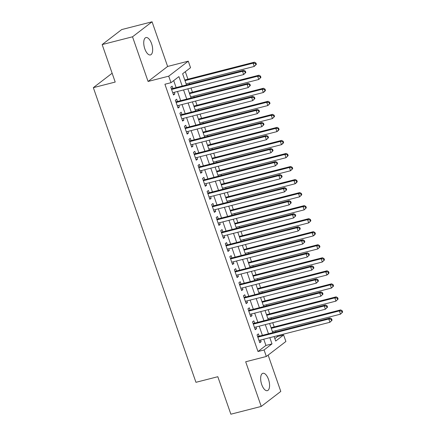 <?xml version="1.0" encoding="UTF-8"?>
<svg xmlns="http://www.w3.org/2000/svg" width="436" height="436" viewBox="0 0 436 436"><rect width="100%" height="100%" fill="white"/><g stroke="black" fill="none" stroke-linecap="round" stroke-linejoin="round"><path stroke-width="0.65" d="M268.494 379.38A8.96 3.989 75.6 0 0 262.886 373.292A8.96 3.989 75.6 0 0 261.731 384.574A8.96 3.989 75.6 0 0 267.333 390.661A8.96 3.989 75.6 0 0 268.494 379.38M151.581 43.654A8.96 3.989 75.6 0 0 145.978 37.567A8.96 3.989 75.6 0 0 144.817 48.843A8.96 3.989 75.6 0 0 150.42 54.931A8.96 3.989 75.6 0 0 151.581 43.654M274.838 338.598L277.547 336.521L283.618 334.968L285.891 341.486L266.336 356.485L264.069 349.966L271.993 343.884L269.824 337.66M112.134 73.237L93.342 87.658L195.949 382.312L217.815 376.715L230.867 414.2L261.24 406.428L280.789 391.424L268.14 355.1M93.342 87.658L115.208 82.061L102.155 44.576L121.704 29.572L152.071 21.8L132.522 36.798L148.071 81.456L168.721 76.169L188.276 61.171L190.543 67.689L182.619 73.771L186.515 84.955M148.071 81.456L167.626 66.457L152.071 21.8M167.626 66.457L188.276 61.171M277.547 336.521L277.28 335.753M275.928 331.872L275.552 330.788M274.2 326.913L272.74 322.711M271.388 318.83L271.012 317.751M269.661 313.871L268.195 309.674M266.848 305.794L266.472 304.715M265.121 300.835L263.655 296.638M262.309 292.758L261.927 291.679M260.581 287.798L259.115 283.596M257.763 279.721L257.387 278.637M256.036 274.756L254.575 270.56M253.223 266.679L252.847 265.6M251.496 261.72L250.035 257.523M248.684 253.643L248.307 252.564M246.956 248.684L245.495 244.487M244.144 240.607L243.768 239.522M242.416 235.647L240.955 231.445M239.604 227.565L239.228 226.486M237.876 222.605L236.416 218.409M235.064 214.528L234.688 213.449M233.336 209.569L231.876 205.372M230.524 201.492L230.148 200.413M228.796 196.532L227.336 192.331M225.984 188.456L225.608 187.371M224.257 183.491L222.796 179.294M221.444 175.414L221.068 174.335M219.717 170.454L218.256 166.258M216.905 162.377L216.529 161.298M215.177 157.418L213.716 153.221M212.365 149.341L211.989 148.256M210.637 144.381L209.171 140.179M207.825 136.305L207.443 135.22M206.097 131.34L204.631 127.143M203.28 123.263L202.904 122.184M201.552 118.303L200.091 114.107M198.74 110.226L198.364 109.147M197.012 105.267L195.551 101.07M194.2 97.19L193.824 96.105M192.472 92.225L191.012 88.028M189.66 84.148L189.284 83.069M187.932 79.189L185.322 71.695M102.155 44.576L132.522 36.798M259.175 336.161L258.379 333.878L257.06 334.892L259.78 342.712L261.104 341.699L260.526 340.042M254.635 323.12L253.839 320.842L252.515 321.855L255.24 329.676L256.564 328.662L255.987 327M250.095 310.083L249.299 307.8L247.975 308.813L250.7 316.64L252.024 315.626L251.441 313.964M245.555 297.047L244.76 294.763L243.435 295.777L246.16 303.603L247.485 302.589L246.901 300.927M241.01 284.01L240.22 281.727L238.895 282.741L241.62 290.561L242.939 289.548L242.362 287.885M236.47 270.969L235.68 268.69L234.355 269.704L237.08 277.525L238.399 276.511L237.822 274.849M231.93 257.932L231.135 255.649L229.816 256.662L232.541 264.489L233.86 263.475L233.282 261.813M227.39 244.896L226.595 242.612L225.276 243.626L228.001 251.447L229.32 250.433L228.742 248.776M222.851 231.854L222.055 229.576L220.736 230.59L223.461 238.41L224.78 237.397L224.202 235.734M218.311 218.818L217.515 216.534L216.196 217.548L218.921 225.374L220.24 224.36L219.662 222.698M213.771 205.781L212.975 203.498L211.656 204.511L214.381 212.337L215.7 211.324L215.122 209.662M209.231 192.745L208.435 190.461L207.116 191.475L209.841 199.296L211.16 198.282L210.583 196.62M204.691 179.703L203.895 177.425L202.577 178.438L205.296 186.259L206.62 185.245L206.043 183.583M200.151 166.666L199.356 164.383L198.037 165.397L200.756 173.223L202.081 172.209L201.503 170.547M195.611 153.63L194.816 151.346L193.491 152.36L196.216 160.181L197.541 159.167L196.958 157.51M191.072 140.588L190.276 138.31L188.952 139.324L191.677 147.145L193.001 146.131L192.418 144.469M186.526 127.552L185.736 125.268L184.412 126.282L187.137 134.108L188.461 133.094L187.878 131.432M181.986 114.515L181.196 112.232L179.872 113.246L182.597 121.072L183.916 120.058L183.338 118.396M177.447 101.479L176.651 99.195L175.332 100.209L178.057 108.03L179.376 107.016L178.798 105.354M182.21 86.056L178.918 76.605L170.994 82.687L164.917 84.241L257.992 351.52L265.922 345.437L263.753 339.213M262.401 335.333L259.213 326.177M257.861 322.297L254.673 313.135M253.321 309.26L250.133 300.099M248.782 296.218L245.593 287.062M244.242 283.182L241.048 274.021M239.702 270.146L236.508 260.984M235.157 257.104L231.968 247.948M230.617 244.067L227.429 234.911M226.077 231.031L222.889 221.87M221.537 217.995L218.349 208.833M216.997 204.953L213.809 195.797M212.457 191.916L209.269 182.76M207.918 178.88L204.729 169.718M203.378 165.838L200.189 156.682M198.838 152.802L195.65 143.646M194.298 139.765L191.11 130.604M189.758 126.729L186.564 117.567M185.218 113.687L182.025 104.531M180.678 100.651L177.485 91.495M176.133 87.614L173.697 80.611M172.907 88.437L172.111 86.159L170.792 87.173L173.517 94.994L174.836 93.98L174.258 92.318M266.336 356.485L245.686 361.771L261.24 406.428M257.992 351.52L264.069 349.966M170.994 82.687L168.721 76.169M274.13 336.554L275.694 341.045L283.618 334.968M187.862 88.835L191.055 97.996M192.401 101.871L195.595 111.033M196.947 114.913L200.135 124.069M201.487 127.95L204.675 137.106M206.026 140.986L209.215 150.148M210.566 154.028L213.754 163.184M215.106 167.064L218.294 176.22M219.646 180.101L222.834 189.262M224.186 193.137L227.374 202.299M228.726 206.179L231.914 215.335M233.265 219.215L236.454 228.371M237.805 232.252L240.994 241.413M242.345 245.294L245.539 254.45M246.885 258.33L250.079 267.486M251.43 271.366L254.619 280.528M255.97 284.403L259.158 293.564M260.51 297.445L263.698 306.601M265.05 310.481L268.238 319.637M269.59 323.517L272.778 332.679M268.472 333.78L265.284 324.618M263.933 320.743L260.744 311.582M259.393 307.702L256.205 298.546M254.853 294.665L251.665 285.509M250.313 281.629L247.125 272.467M245.773 268.587L242.585 259.431M241.233 255.55L238.045 246.395M236.694 242.514L233.505 233.353M232.154 229.478L228.965 220.316M227.614 216.436L224.42 207.28M223.074 203.399L219.88 194.243M218.534 190.363L215.34 181.202M213.989 177.321L210.801 168.165M209.449 164.285L206.261 155.129M204.909 151.248L201.721 142.087M200.369 138.212L197.181 129.051M195.829 125.17L192.641 116.014M191.29 112.134L188.101 102.978M186.75 99.097L183.561 89.936M265.922 345.437L271.993 343.884M173.299 94.372L174.836 93.98M177.839 107.409L179.376 107.016M182.379 120.45L183.916 120.058M186.919 133.487L188.461 133.094M191.464 146.523L193.001 146.131M196.004 159.565L197.541 159.167M200.544 172.602L202.081 172.209M205.084 185.638L206.62 185.245M209.623 198.674L211.16 198.282M214.163 211.716L215.7 211.324M218.703 224.753L220.24 224.36M223.243 237.789L224.78 237.397M227.783 250.831L229.32 250.433M232.323 263.867L233.86 263.475M236.862 276.904L238.399 276.511M241.402 289.94L242.939 289.548M245.948 302.982L247.485 302.589M250.487 316.018L252.024 315.626M255.027 329.055L256.564 328.662M259.567 342.097L261.104 341.699M245.828 72.458L245.37 71.155L244.841 71.564L245.299 72.867L245.828 72.458L243.664 74.551L172.721 92.71M245.299 72.867L243.664 74.551L242.525 71.291L243.849 70.278L171.937 88.688A1.401 1.232 -127.5 0 1 171.452 88.71L171.321 88.688M171.588 89.451L242.525 71.291L244.841 71.564M245.37 71.155L243.849 70.278M186.134 83.876L254.232 66.441L253.093 63.182L254.417 62.168L184.788 79.995M255.409 63.454L255.867 64.757L256.395 64.354L255.937 63.046L255.409 63.454L253.093 63.182L185 80.616M256.395 64.354L254.232 66.441L255.867 64.757M254.417 62.168L255.937 63.046M250.368 85.5L249.91 84.197L249.381 84.6L249.839 85.903L250.368 85.5L248.204 87.592L177.261 105.752M249.839 85.903L248.204 87.592L247.065 84.328L248.389 83.314L176.476 101.724A1.401 1.232 -127.5 0 1 175.991 101.746L175.861 101.73M176.128 102.493L247.065 84.328L249.381 84.6M249.91 84.197L248.389 83.314M254.907 98.536L254.45 97.233L253.921 97.637L254.379 98.939L254.907 98.536L252.744 100.629L181.801 118.788M254.379 98.939L252.744 100.629L251.605 97.37L252.929 96.356L181.016 114.766A1.401 1.232 -127.5 0 1 180.531 114.788L180.4 114.766M180.668 115.529L251.605 97.37L253.921 97.637M254.45 97.233L252.929 96.356M259.447 111.572L258.989 110.27L258.466 110.673L258.919 111.981L259.447 111.572L257.284 113.665L186.341 131.825M258.919 111.981L257.284 113.665L256.15 110.406L257.469 109.392L185.556 127.803A1.401 1.232 -127.5 0 1 185.071 127.824L184.94 127.803M185.207 128.566L256.15 110.406L258.466 110.673M258.989 110.27L257.469 109.392M263.987 124.614L263.535 123.306L263.006 123.715L263.458 125.018L263.987 124.614L261.823 126.702L190.881 144.861M263.458 125.018L261.823 126.702L260.69 123.443L262.009 122.429L190.096 140.839A1.401 1.232 -127.5 0 1 189.611 140.861L189.48 140.839M189.747 141.602L260.69 123.443L263.006 123.715M263.535 123.306L262.009 122.429M190.679 96.912L258.771 79.483L257.638 76.224L258.957 75.21L189.328 93.031M259.954 76.491L260.406 77.793L260.935 77.39L260.477 76.087L259.954 76.491L257.638 76.224L189.54 93.653M260.935 77.39L258.771 79.483L260.406 77.793M258.957 75.21L260.477 76.087M195.219 109.948L263.311 92.519L262.178 89.26L263.497 88.246L193.867 106.073M264.494 89.527L264.946 90.835L265.475 90.426L265.023 89.124L264.494 89.527L262.178 89.26L194.08 106.689M265.475 90.426L264.63 91.506L263.311 92.519L264.946 90.835M263.497 88.246L265.023 89.124M199.759 122.99L267.851 105.556L266.718 102.296L268.036 101.283L198.407 119.11M269.034 102.569L269.486 103.872L270.015 103.468L269.562 102.16L269.034 102.569L266.718 102.296L198.62 119.731M270.015 103.468L267.851 105.556L269.486 103.872M268.036 101.283L269.562 102.16M204.299 136.027L272.391 118.597L271.257 115.338L272.576 114.325L202.947 132.146M273.574 115.605L274.026 116.908L274.555 116.505L274.102 115.202L273.574 115.605L271.257 115.338L203.165 132.767M274.555 116.505L272.391 118.597L274.026 116.908M272.576 114.325L274.102 115.202M268.527 137.651L268.075 136.348L267.546 136.751L267.998 138.054L268.527 137.651L266.363 139.743L195.421 157.903M267.998 138.054L266.363 139.743L265.23 136.484L266.549 135.471L194.636 153.875A1.401 1.232 -127.5 0 1 194.151 153.897L194.02 153.881M194.287 154.644L265.23 136.484L267.546 136.751M268.075 136.348L266.549 135.471M208.839 149.063L276.931 131.634L275.797 128.375L277.116 127.361L207.487 145.183M278.114 128.642L278.566 129.95L279.095 129.541L278.642 128.239L278.114 128.642L275.797 128.375L207.705 145.804M279.095 129.541L278.255 130.62L276.931 131.634L278.566 129.95M277.116 127.361L278.642 128.239M273.067 150.687L272.614 149.385L272.086 149.788L272.538 151.096L273.067 150.687L270.903 152.78L199.966 170.939M272.538 151.096L270.903 152.78L269.77 149.521L271.088 148.507L199.176 166.917A1.401 1.232 -127.5 0 1 198.691 166.939L198.565 166.917M198.827 167.68L269.77 149.521L272.086 149.788M272.614 149.385L271.088 148.507M213.378 162.105L281.471 144.67L280.337 141.411L281.656 140.397L212.027 158.224M282.653 141.684L283.106 142.986L283.634 142.577L283.182 141.275L282.653 141.684L280.337 141.411L212.245 158.846M283.634 142.577L282.795 143.657L281.471 144.67L283.106 142.986M281.656 140.397L283.182 141.275M277.607 163.723L277.154 162.421L276.626 162.83L277.078 164.132L277.607 163.723L275.443 165.816L204.506 183.976M277.078 164.132L275.443 165.816L274.309 162.557L275.628 161.543L203.716 179.954A1.401 1.232 -127.5 0 1 203.231 179.975L203.105 179.954M203.367 180.717L274.309 162.557L276.626 162.83M277.154 162.421L275.628 161.543M217.918 175.141L286.011 157.707L284.877 154.448L286.196 153.434L216.567 171.261M287.193 154.72L287.646 156.023L288.174 155.619L287.722 154.311L287.193 154.72L284.877 154.448L216.785 171.882M288.174 155.619L286.011 157.707L287.646 156.023M286.196 153.434L287.722 154.311M282.147 176.765L281.694 175.463L281.166 175.866L281.618 177.169L282.147 176.765L279.983 178.858L209.046 197.018M281.618 177.169L279.983 178.858L278.849 175.594L280.168 174.58L208.261 192.99A1.401 1.232 -127.5 0 1 207.77 193.012L207.645 192.995M207.907 193.758L278.849 175.594L281.166 175.866M281.694 175.463L280.168 174.58M222.458 188.178L290.55 170.749L289.417 167.489L290.741 166.476L221.107 184.297M291.733 167.756L292.185 169.059L292.714 168.656L292.262 167.353L291.733 167.756L289.417 167.489L221.325 184.919M292.714 168.656L290.55 170.749L292.185 169.059M290.741 166.476L292.262 167.353M286.686 189.802L286.234 188.499L285.705 188.902L286.158 190.205L286.686 189.802L284.523 191.895L213.585 210.054M286.158 190.205L284.523 191.895L283.389 188.635L284.708 187.622L212.801 206.026A1.401 1.232 -127.5 0 1 212.31 206.048L212.185 206.032M212.452 206.795L283.389 188.635L285.705 188.902M286.234 188.499L284.708 187.622M226.998 201.214L295.09 183.785L293.957 180.526L295.281 179.512L225.646 197.339M296.273 180.793L296.725 182.101L297.254 181.692L296.802 180.39L296.273 180.793L293.957 180.526L225.864 197.955M297.254 181.692L296.415 182.771L295.09 183.785L296.725 182.101M295.281 179.512L296.802 180.39M291.226 202.838L290.774 201.536L290.245 201.939L290.698 203.247L291.226 202.838L289.063 204.931L218.125 223.09M290.698 203.247L289.063 204.931L287.929 201.672L289.253 200.658L217.341 219.068A1.401 1.232 -127.5 0 1 216.85 219.09L216.725 219.068M216.992 219.831L287.929 201.672L290.245 201.939M290.774 201.536L289.253 200.658M231.538 214.256L299.636 196.821L298.497 193.562L299.821 192.549L230.186 210.375M300.813 193.835L301.271 195.137L301.799 194.734L301.341 193.426L300.813 193.835L298.497 193.562L230.404 210.997M301.799 194.734L299.636 196.821L301.271 195.137M299.821 192.549L301.341 193.426M295.766 215.88L295.314 214.572L294.785 214.981L295.237 216.283L295.766 215.88L293.602 217.967L222.665 236.127M295.237 216.283L293.602 217.967L292.469 214.708L293.793 213.695L221.88 232.105A1.401 1.232 -127.5 0 1 221.395 232.126L221.265 232.105M221.532 232.868L292.469 214.708L294.785 214.981M295.314 214.572L293.793 213.695M236.078 227.292L304.175 209.863L303.036 206.604L304.361 205.59L234.726 223.412M305.353 206.871L305.81 208.174L306.339 207.77L305.881 206.468L305.353 206.871L303.036 206.604L234.944 224.033M306.339 207.77L304.175 209.863L305.81 208.174M304.361 205.59L305.881 206.468M300.306 228.916L299.854 227.614L299.325 228.017L299.783 229.32L300.306 228.916L298.148 231.009L227.205 249.169M299.783 229.32L298.148 231.009L297.009 227.75L298.333 226.736L226.42 245.141A1.401 1.232 -127.5 0 1 225.935 245.163L225.804 245.146M226.071 245.909L297.009 227.75L299.325 228.017M299.854 227.614L298.333 226.736M240.618 240.329L308.715 222.9L307.576 219.64L308.901 218.627L239.271 236.448M309.892 219.908L310.35 221.21L310.879 220.807L310.421 219.504L309.892 219.908L307.576 219.64L239.484 237.07M310.879 220.807L308.715 222.9L310.35 221.21M308.901 218.627L310.421 219.504M304.851 241.953L304.393 240.65L303.865 241.054L304.323 242.362L304.851 241.953L302.688 244.046L231.745 262.205M304.323 242.362L302.688 244.046L301.548 240.786L302.873 239.773L230.96 258.183A1.401 1.232 -127.5 0 1 230.475 258.205L230.344 258.183M230.611 258.946L301.548 240.786L303.865 241.054M304.393 240.65L302.873 239.773M245.163 253.37L313.255 235.936L312.122 232.677L313.44 231.663L243.811 249.49M314.438 232.949L314.89 234.252L315.419 233.843L314.961 232.541L314.438 232.949L312.122 232.677L244.024 250.111M315.419 233.843L314.574 234.922L313.255 235.936L314.89 234.252M313.44 231.663L314.961 232.541M309.391 254.989L308.933 253.687L308.405 254.095L308.862 255.398L309.391 254.989L307.227 257.082L236.285 275.241M308.862 255.398L307.227 257.082L306.088 253.823L307.413 252.809L235.5 271.219A1.401 1.232 -127.5 0 1 235.015 271.241L234.884 271.219M235.151 271.982L306.088 253.823L308.405 254.095M308.933 253.687L307.413 252.809M249.703 266.407L317.795 248.972L316.661 245.713L317.98 244.7L248.351 262.526M318.978 245.986L319.43 247.288L319.959 246.885L319.506 245.577L318.978 245.986L316.661 245.713L248.564 263.148M319.959 246.885L317.795 248.972L319.43 247.288M317.98 244.7L319.506 245.577M313.931 268.031L313.473 266.723L312.944 267.132L313.402 268.434L313.931 268.031L311.767 270.118L240.825 288.283M313.402 268.434L311.767 270.118L310.634 266.859L311.953 265.846L240.04 284.256A1.401 1.232 -127.5 0 1 239.555 284.277L239.424 284.261M239.691 285.024L310.634 266.859L312.944 267.132M313.473 266.723L311.953 265.846M254.243 279.443L322.335 262.014L321.201 258.755L322.52 257.741L252.891 275.563M323.517 259.022L323.97 260.325L324.498 259.921L324.046 258.619L323.517 259.022L321.201 258.755L253.103 276.184M324.498 259.921L322.335 262.014L323.97 260.325M322.52 257.741L324.046 258.619M318.471 281.067L318.018 279.765L317.49 280.168L317.942 281.471L318.471 281.067L316.307 283.16L245.364 301.32M317.942 281.471L316.307 283.16L315.173 279.901L316.492 278.887L244.58 297.292A1.401 1.232 -127.5 0 1 244.095 297.314L243.964 297.298M244.231 298.06L315.173 279.901L317.49 280.168M318.018 279.765L316.492 278.887M258.782 292.48L326.875 275.051L325.741 271.792L327.06 270.778L257.431 288.605M328.057 272.059L328.51 273.367L329.038 272.958L328.586 271.655L328.057 272.059L325.741 271.792L257.643 289.221M329.038 272.958L328.194 274.037L326.875 275.051L328.51 273.367M327.06 270.778L328.586 271.655M323.011 294.104L322.558 292.801L322.03 293.205L322.482 294.513L323.011 294.104L320.847 296.197L249.904 314.356M322.482 294.513L320.847 296.197L319.713 292.938L321.032 291.924L249.12 310.334A1.401 1.232 -127.5 0 1 248.634 310.356L248.504 310.334M248.771 311.097L319.713 292.938L322.03 293.205M322.558 292.801L321.032 291.924M263.322 305.522L331.415 288.087L330.281 284.828L331.6 283.814L261.971 301.641M332.597 285.1L333.05 286.403L333.578 286L333.126 284.692L332.597 285.1L330.281 284.828L262.189 302.262M333.578 286L331.415 288.087L333.05 286.403M331.6 283.814L333.126 284.692M327.55 307.146L327.098 305.838L326.569 306.246L327.022 307.549L327.55 307.146L325.387 309.233L254.45 327.392M327.022 307.549L325.387 309.233L324.253 305.974L325.572 304.96L253.659 323.37A1.401 1.232 -127.5 0 1 253.174 323.392L253.049 323.37M253.311 324.133L324.253 305.974L326.569 306.246M327.098 305.838L325.572 304.96M267.862 318.558L335.954 301.129L334.821 297.87L336.14 296.856L266.51 314.678M337.137 298.137L337.589 299.439L338.118 299.036L337.666 297.733L337.137 298.137L334.821 297.87L266.728 315.299M338.118 299.036L335.954 301.129L337.589 299.439M336.14 296.856L337.666 297.733M332.09 320.182L331.638 318.88L331.109 319.283L331.562 320.585L332.09 320.182L329.927 322.275L258.989 340.434M331.562 320.585L329.927 322.275L328.793 319.016L330.112 318.002L258.199 336.407A1.401 1.232 -127.5 0 1 257.714 336.428L257.589 336.412M257.85 337.175L328.793 319.016L331.109 319.283M331.638 318.88L330.112 318.002M272.402 331.594L340.494 314.165L339.361 310.906L340.68 309.892L271.05 327.714M341.677 311.173L342.129 312.476L342.658 312.072L342.206 310.77L341.677 311.173L339.361 310.906L271.268 328.335M342.658 312.072L340.494 314.165L342.129 312.476M340.68 309.892L342.206 310.77M171.452 89.058L171.937 88.688M175.991 102.1L176.476 101.724M180.531 115.137L181.016 114.766M185.071 128.173L185.556 127.803M189.611 141.21L190.096 140.839M194.151 154.251L194.636 153.875M198.691 167.288L199.176 166.917M203.231 180.324L203.716 179.954M207.77 193.366L208.261 192.99M212.31 206.402L212.801 206.026M216.856 219.439L217.341 219.068M221.395 232.475L221.88 232.105M225.935 245.517L226.42 245.141M230.475 258.553L230.96 258.183M235.015 271.59L235.5 271.219M239.555 284.632L240.04 284.256M244.095 297.668L244.58 297.292M248.634 310.705L249.12 310.334M253.174 323.741L253.659 323.37M257.714 336.783L258.199 336.407"/></g></svg>
